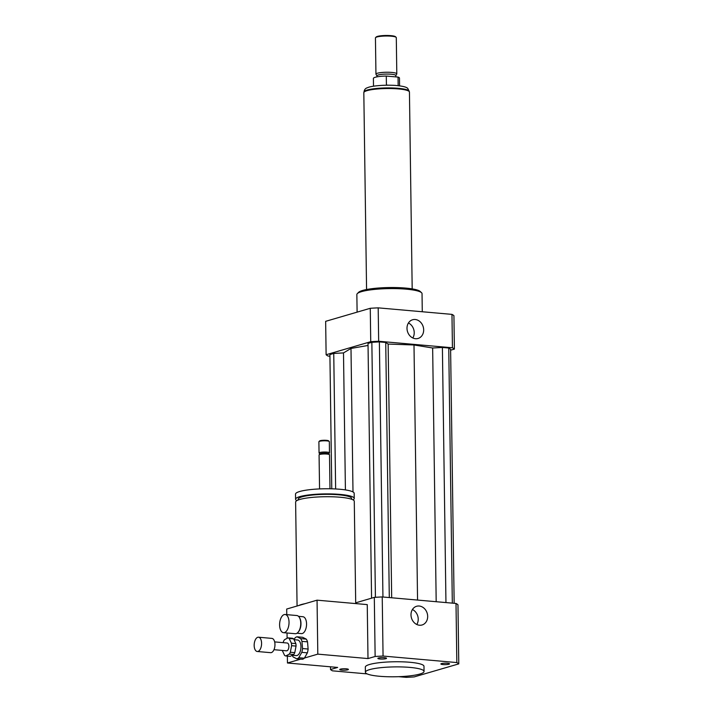 <?xml version="1.0" encoding="UTF-8"?>
<svg xmlns="http://www.w3.org/2000/svg" width="713" height="713" viewBox="0 0 713 713"><rect width="100%" height="100%" fill="white"/><g stroke="black" fill="none" stroke-linecap="round" stroke-linejoin="round"><path stroke-width="1.07" d="M284.193 614.597A9.126 4.67 95 0 1 285.12 614.499A9.126 4.67 95 0 1 288.97 624A9.126 4.67 95 0 1 283.516 632.681A9.126 4.67 95 0 1 279.612 624.071A9.126 4.67 95 0 1 284.193 614.597M285.12 614.499L296.831 615.533A9.126 4.67 95 0 1 299.451 617.565A9.126 4.67 95 0 1 298.159 632.164A9.126 4.67 95 0 1 295.227 633.714L283.516 632.681M299.603 617.859A8.476 4.34 95 0 1 299.763 618.118A8.476 4.34 95 0 1 298.569 631.673A8.476 4.34 95 0 1 298.364 631.905M298.506 616.335L302.909 616.727A8.476 4.34 95 0 1 306.492 625.542A8.476 4.34 95 0 1 301.421 633.607L297.009 633.215M347.792 669.81A4.331 0.731 -0.8 0 1 342.926 670.202A4.331 0.731 -0.8 0 1 339.753 669.543A4.331 0.731 -0.8 0 1 344.076 668.749A4.331 0.731 -0.8 0 1 348.416 669.427A4.331 0.731 -0.8 0 1 347.792 669.81M379.958 658.999A4.331 0.731 -0.8 0 1 377.863 658.411A4.331 0.731 -0.8 0 1 382.186 657.618A4.331 0.731 -0.8 0 1 386.526 658.286A4.331 0.731 -0.8 0 1 384.325 658.955A4.331 0.731 -0.8 0 1 379.958 658.999M441.507 663.589A4.331 0.731 -0.8 0 1 446.374 663.197A4.331 0.731 -0.8 0 1 449.546 663.856A4.331 0.731 -0.8 0 1 445.224 664.641A4.331 0.731 -0.8 0 1 440.884 663.972A4.331 0.731 -0.8 0 1 441.507 663.589M416.802 624.49A9.741 8.208 73.7 0 0 418.228 619.116A9.741 8.208 73.7 0 0 412.426 609.517M411 614.882A9.741 8.208 -106.3 0 1 416.606 606.273A9.741 8.208 -106.3 0 1 427.212 613.323A9.741 8.208 -106.3 0 1 422.069 624.98A9.741 8.208 -106.3 0 1 411 614.882M412.8 337.971A9.741 8.208 73.7 0 0 414.226 332.597A9.741 8.208 73.7 0 0 408.424 322.998M406.998 328.363A9.741 8.208 -106.3 0 1 412.604 319.754A9.741 8.208 -106.3 0 1 423.21 326.804A9.741 8.208 -106.3 0 1 418.068 338.461A9.741 8.208 -106.3 0 1 406.998 328.363M297.071 606.014L295.619 502.086A29.331 4.938 -0.8 0 1 324.878 496.729A29.331 4.938 -0.8 0 1 354.281 501.266L355.707 603.59M286.778 614.642L286.697 609.045L298.694 605.533A29.331 4.938 -0.8 0 1 305.057 603.679L317.053 600.168L317.811 654.133L304.442 658.037M298.194 500.009L298.186 499.225A26.72 4.501 -0.8 0 1 324.843 494.35A26.72 4.501 -0.8 0 1 351.634 498.476L351.643 499.26M296.822 500.651A29.331 4.938 -0.8 0 1 295.583 499.26A29.331 4.938 -0.8 0 1 324.843 493.904A29.331 4.938 -0.8 0 1 354.236 498.44A29.331 4.938 -0.8 0 1 353.033 499.866M295.583 499.26L295.512 494.118A29.331 4.938 -0.8 0 1 324.772 488.77A29.331 4.938 -0.8 0 1 354.165 493.298L354.236 498.44M319.558 488.922L319.076 454.912A5.214 0.882 -0.8 0 1 319.157 454.76A5.214 0.882 -0.8 0 1 324.281 453.967A5.214 0.882 -0.8 0 1 329.433 454.618A5.214 0.882 -0.8 0 1 329.504 454.769L329.985 488.77M319.157 454.76L320.101 453.816A4.233 0.713 -0.8 0 1 324.272 453.165A4.233 0.713 -0.8 0 1 328.452 453.7L329.433 454.618M319.985 453.94L319.13 453.138A5.214 0.882 -0.8 0 1 319.05 452.987A5.214 0.882 -0.8 0 1 324.255 452.033A5.214 0.882 -0.8 0 1 329.477 452.844A5.214 0.882 -0.8 0 1 329.406 452.996L328.577 453.816M319.05 452.987L318.898 441.748A5.214 0.882 -0.8 0 1 318.969 441.597A5.214 0.882 -0.8 0 1 324.094 440.794A5.214 0.882 -0.8 0 1 329.246 441.454A5.214 0.882 -0.8 0 1 329.326 441.597L329.477 452.844M318.969 441.597L319.602 440.964A4.563 0.766 -0.8 0 1 324.094 440.26A4.563 0.766 -0.8 0 1 328.595 440.839L329.246 441.454M298.694 605.533L305.057 603.679M317.811 654.133L367.997 658.571L367.248 604.606L317.053 600.168M367.142 673.892L332.463 670.835A65.177 10.98 -0.8 0 1 330.511 669.525L337.641 667.439L287.455 663.001L287.357 656.103M287.107 638.304L287.036 632.984M300.681 659.142L287.455 663.001M419.814 674.052A29.331 4.938 -0.8 0 1 386.874 676.708A29.331 4.938 -0.8 0 1 365.395 672.252A29.331 4.938 -0.8 0 1 394.654 666.896A29.331 4.938 -0.8 0 1 424.048 671.432A29.331 4.938 -0.8 0 1 419.814 674.052M365.395 672.252L365.323 667.11A29.331 4.938 -0.8 0 1 394.583 661.762A29.331 4.938 -0.8 0 1 423.977 666.29L424.048 671.432M355.698 602.824L374.307 597.378A65.177 10.98 -0.8 0 1 382.23 596.941L456.008 603.465A65.177 10.98 -0.8 0 1 457.96 604.776L458.78 663.874L414.164 676.913A65.177 10.98 -0.8 0 1 406.241 677.35L398.683 676.682M330.476 666.807L330.511 669.525M367.997 658.571L375.136 656.486A65.177 10.98 -0.8 0 1 383.059 656.049L456.828 662.564A65.177 10.98 -0.8 0 1 458.78 663.874M374.307 597.378L375.136 656.486M382.23 596.941L383.059 656.049M456.008 603.465L456.828 662.564M357.106 312.142L356.856 294.549A32.593 5.49 -0.8 0 1 357.329 293.604A32.593 5.49 -0.8 0 1 389.369 288.605A32.593 5.49 -0.8 0 1 421.543 292.713A32.593 5.49 -0.8 0 1 422.034 293.64L422.283 311.75M357.329 293.604L358.594 292.339A31.283 5.267 -0.8 0 1 389.351 287.544A31.283 5.267 -0.8 0 1 420.242 291.483L421.543 292.713M450.616 350.19L454.386 349.094A65.177 10.98 179.2 0 0 452.434 347.784L378.665 341.26A65.177 10.98 179.2 0 0 370.733 341.696L326.117 354.735A65.177 10.98 179.2 0 0 328.069 356.045L329.923 356.215M368.042 345.457L350.992 348.443L343.497 352.908L333.746 353.443L329.905 354.566L331.777 488.815M454.154 603.296L450.607 349.263L448.753 348.024L442.399 347.463L432.648 347.997L413.995 344.976L388.139 344.067L385.733 342.454L379.378 341.892L371.856 342.302L368.015 343.425L371.571 598.18M454.386 349.094L453.923 315.681A65.177 10.98 179.2 0 0 451.971 314.38L378.193 307.856A65.177 10.98 179.2 0 0 370.27 308.292L325.654 321.331L326.117 354.735M452.434 347.784L451.971 314.38M378.665 341.26L378.193 307.856M370.733 341.696L370.27 308.292M371.856 342.302L375.421 597.307M379.378 341.892L382.943 597.013M385.733 342.454L389.298 597.574M388.139 344.067L391.678 597.779M413.995 344.976L417.56 600.07M350.992 348.443L352.997 491.943M333.746 353.443L335.636 488.966M343.497 352.908L345.413 489.902M432.648 347.997L436.187 601.71M442.399 347.463L445.955 602.574M448.753 348.024L452.318 603.136M387.016 85.212L386.419 85.043L386.286 76.05A13.039 2.192 179.2 0 0 373.398 78.421L373.505 86.211M399.574 85.845L399.467 78.065A13.039 2.192 179.2 0 0 398.041 77.084L398.157 85.685M388.228 85.203L386.419 85.043M386.286 76.05L398.041 77.084M395.849 75.623L396.749 74.036A10.428 1.756 179.2 0 0 396.802 73.858L396.294 37.629A10.428 1.756 179.2 0 0 396.134 37.326L395.483 36.711A9.777 1.649 179.2 0 0 390.92 35.65A9.777 1.649 179.2 0 0 376.223 36.978L375.591 37.611A10.428 1.756 179.2 0 0 375.439 37.914L375.947 74.152A10.428 1.756 179.2 0 0 376.001 74.321L376.945 75.881M396.134 37.326A10.428 1.756 179.2 0 0 391.259 36.194A10.428 1.756 179.2 0 0 375.591 37.611M396.802 73.858A10.428 1.756 179.2 0 0 391.767 72.432A10.428 1.756 179.2 0 0 381.241 72.548A10.428 1.756 179.2 0 0 375.947 74.152M395.867 76.897L395.849 75.542A9.447 1.595 179.2 0 0 391.285 74.241A9.447 1.595 179.2 0 0 381.74 74.348A9.447 1.595 179.2 0 0 376.945 75.81L376.963 76.861M412.185 288.89L409.44 92.057A22.816 3.841 179.2 0 0 398.433 88.929A22.816 3.841 179.2 0 0 375.403 89.178A22.816 3.841 179.2 0 0 363.817 92.699L366.571 289.523M293.658 638.884L295.85 643.589L291.394 643.197L289.202 638.491L293.658 638.884A9.126 4.67 95 0 0 292.401 638.251L287.945 637.859L284.478 639.713A9.126 4.67 95 0 0 283.426 641.575L283.213 642.663M293.729 654.507L290.262 656.352L285.806 655.96L289.273 654.115L293.729 654.507A9.126 4.67 95 0 0 294.781 652.645L290.325 652.243L291.599 645.693L296.055 646.094L294.781 652.645M282.321 650.434A9.126 4.67 95 0 0 282.357 650.63L284.549 655.327A9.126 4.67 95 0 0 285.806 655.96M295.85 643.589A9.126 4.67 95 0 1 296.055 646.094M291.394 643.197A9.126 4.67 95 0 1 291.599 645.693M290.325 652.243A9.126 4.67 95 0 1 289.273 654.115M304.353 658.206L298.774 657.716L301.795 652.359L307.374 652.85L304.353 658.206A11.078 5.677 95 0 1 302.33 659.284L296.76 658.794L293.141 656.976A11.078 5.677 95 0 1 292.241 655.3M308.114 649.035L302.544 648.545L301.956 641.361L307.535 641.852L308.114 649.035A11.078 5.677 95 0 1 307.374 652.85M306.251 639.115L300.681 638.625L297.071 636.798L302.642 637.297L306.251 639.115A11.078 5.677 95 0 1 307.535 641.852M297.071 636.798A11.078 5.677 95 0 0 295.048 637.877L294.032 639.686L297.597 640.007A7.825 4.002 95 0 1 300.913 645.666A7.825 4.002 95 0 1 296.225 655.586L292.348 655.247M302.544 648.545A11.078 5.677 95 0 1 301.795 652.359M300.681 638.625A11.078 5.677 95 0 1 301.956 641.361M298.774 657.716A11.078 5.677 95 0 1 296.76 658.794M261.546 642.395A7.166 3.672 95 0 1 257.241 651.495A7.166 3.672 95 0 1 254.22 644.026A7.166 3.672 95 0 1 258.507 637.208A7.166 3.672 95 0 1 261.546 642.395M258.507 637.208L271.885 638.393A7.166 3.672 95 0 1 274.924 643.572A7.166 3.672 95 0 1 270.628 652.671L257.241 651.495M274.665 641.905L287.214 643.019A3.913 2.005 95 0 1 288.872 645.844A3.913 2.005 95 0 1 286.528 650.809L273.979 649.695M287.945 637.859A9.126 4.67 95 0 1 289.202 638.491M409.235 91.416L407.72 88.359C406.927 87.628 405.341 86.442 396.927 85.56C386.045 84.562 371.206 85.792 367.48 87.726C365.43 88.243 364.281 89.678 364.004 92.048A22.62 3.815 -0.8 0 1 375.493 88.564A22.62 3.815 -0.8 0 1 398.326 88.314A22.62 3.815 -0.8 0 1 409.235 91.416L409.235 91.558M299.763 618.118L299.451 617.565M298.569 631.673L298.159 632.164"/></g></svg>

